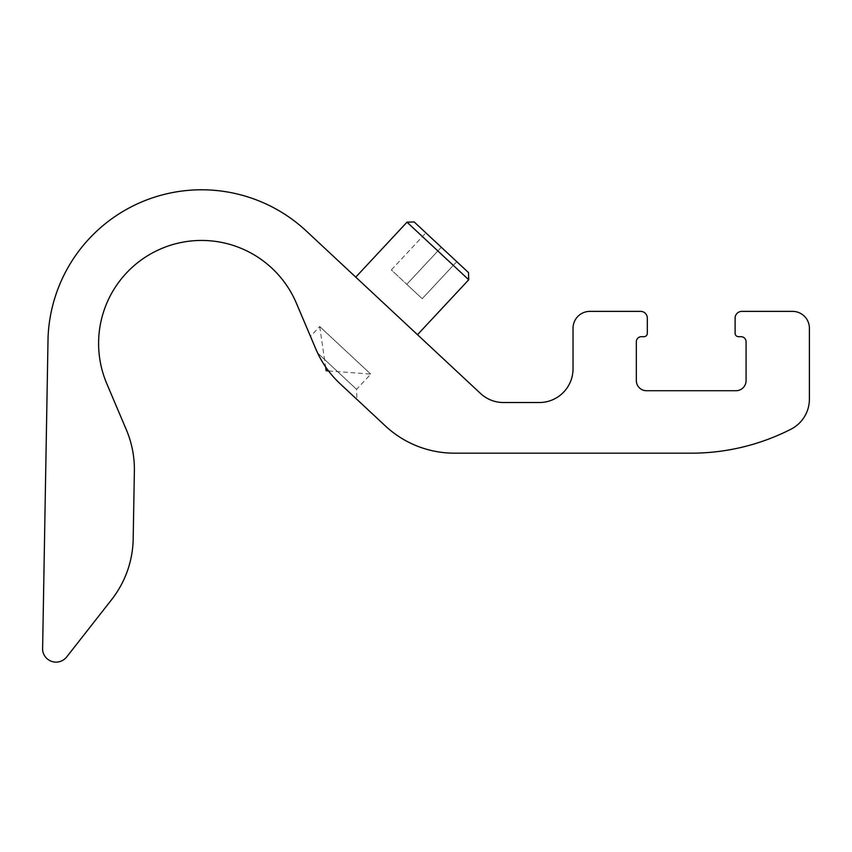 <?xml version="1.0" encoding="UTF-8"?>
<svg xmlns="http://www.w3.org/2000/svg" width="852" height="852" viewBox="0 0 852 852"><rect width="100%" height="100%" fill="white"/><g stroke="black" fill="none" stroke-linecap="round" stroke-linejoin="round"><path stroke-width="0.64" stroke-dasharray="4.26 3.19" d="M315.922 349.213A101.303 101.303 0 0 0 340.086 383.719C329.799 373.602 322.312 363.367 317.626 353.005L356.573 389.321L317.626 353.005C322.28 363.325 329.767 373.559 340.086 383.719L385.392 425.968A101.303 101.303 0 0 0 454.478 453.179L691.217 453.179A219.486 219.486 0 0 0 790.986 429.195A33.771 33.771 0 0 0 809.4 399.119L809.4 328.244A16.88 16.88 0 0 0 792.52 311.363L741.868 311.363A6.752 6.752 0 0 0 735.116 318.115L735.116 333.313A3.376 3.376 0 0 0 738.492 336.689L741.016 336.689A5.069 5.069 0 0 1 746.086 341.748L746.086 380.588A10.128 10.128 0 0 1 735.958 390.717L646.476 390.717A10.128 10.128 0 0 1 636.337 380.588L636.337 341.748A5.069 5.069 0 0 1 641.407 336.689L643.942 336.689A3.376 3.376 0 0 0 647.318 333.313L647.318 318.115A6.752 6.752 0 0 0 640.566 311.363L589.914 311.363A16.88 16.88 0 0 0 573.034 328.244L573.034 368.767A33.771 33.771 0 0 1 539.263 402.538L503.532 402.538A33.771 33.771 0 0 1 480.507 393.464L305.463 230.232A153.637 153.637 0 0 0 48.042 338.074L42.6 649.778A13.504 13.504 0 0 0 66.69 656.945L111.623 599.638A101.303 101.303 0 0 0 133.189 538.901L134.371 471.081A101.303 101.303 0 0 0 126.33 429.738L106.788 383.677A102.986 102.986 0 0 1 161.347 248.635A102.986 102.986 0 0 1 296.389 303.195L315.922 349.213L310.49 336.402L319.702 326.529L370.748 374.124L319.702 326.529L325.624 366.924M328.521 370.918L370.748 374.124L356.573 389.321L356.924 399.428L340.086 383.719M355.763 277.134L417.501 334.708L355.763 277.134M414.157 221.935L468.493 272.597M441.325 247.272L425.893 232.873L441.325 247.272L406.787 284.312L422.219 298.701L456.757 261.66L422.219 298.701L406.787 284.312L441.325 247.272M407 222.18L468.738 279.754M391.345 269.914L425.893 232.873L391.345 269.914L406.787 284.312L391.345 269.914"/><path stroke-width="1.28" d="M310.49 336.402L315.922 349.213A101.303 101.303 0 0 0 340.086 383.719L356.924 399.428M340.086 383.719L385.392 425.968A101.303 101.303 0 0 0 454.478 453.179L691.217 453.179A219.486 219.486 0 0 0 790.986 429.195A33.771 33.771 0 0 0 809.4 399.119L809.4 328.244A16.88 16.88 0 0 0 792.52 311.363L741.868 311.363A6.752 6.752 0 0 0 735.116 318.115L735.116 333.313A3.376 3.376 0 0 0 738.492 336.689L741.016 336.689A5.069 5.069 0 0 1 746.086 341.748L746.086 380.588A10.128 10.128 0 0 1 735.958 390.717L646.476 390.717A10.128 10.128 0 0 1 636.337 380.588L636.337 341.748A5.069 5.069 0 0 1 641.407 336.689L643.942 336.689A3.376 3.376 0 0 0 647.318 333.313L647.318 318.115A6.752 6.752 0 0 0 640.566 311.363L589.914 311.363A16.88 16.88 0 0 0 573.034 328.244L573.034 368.767A33.771 33.771 0 0 1 539.263 402.538L503.532 402.538A33.771 33.771 0 0 1 480.507 393.464L305.463 230.232A153.637 153.637 0 0 0 48.042 338.074L42.6 649.778A13.504 13.504 0 0 0 66.69 656.945L111.623 599.638A101.303 101.303 0 0 0 133.189 538.901L134.371 471.081A101.303 101.303 0 0 0 126.33 429.738L106.788 383.677A102.986 102.986 0 0 1 161.347 248.635A102.986 102.986 0 0 1 296.389 303.195L315.922 349.213M328.521 370.918L326.178 370.748L325.624 366.924M407 222.18L468.738 279.754L468.493 272.597L414.157 221.935L407 222.18L355.763 277.134M468.738 279.754L417.501 334.708"/></g></svg>
